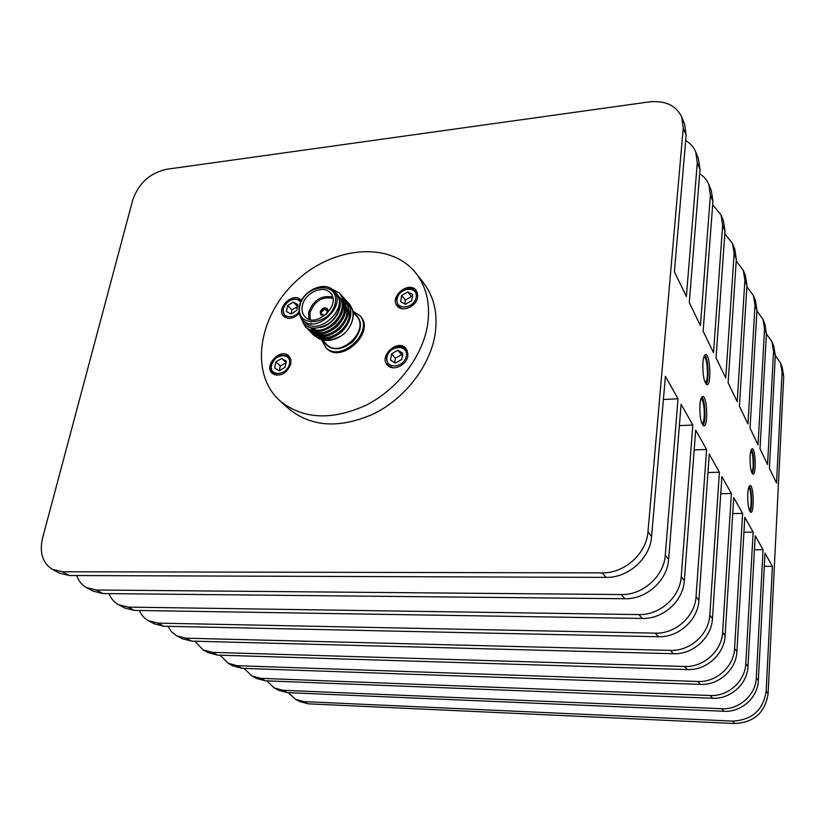 <?xml version="1.0" encoding="UTF-8"?>
<svg xmlns="http://www.w3.org/2000/svg" width="825" height="825" viewBox="0 0 825 825"><rect width="100%" height="100%" fill="white"/><g stroke="black" fill="none" stroke-linecap="round" stroke-linejoin="round"><path stroke-width="1.24" d="M686.153 135.207L683.234 128.009L681.687 116.954L684.595 124.193L686.153 135.207L674.396 271.745L686.379 296.536L697.29 162.752L695.733 151.924L698.445 158.678L700.012 169.465L689.288 302.558L700.425 325.597L710.397 195.143L708.83 184.532L711.367 190.843L712.934 201.403L703.137 331.207L713.522 352.688L722.638 225.411L721.081 215.016L723.453 220.925L725.01 231.268L716.048 357.926L725.752 377.994L734.116 253.76L732.548 243.592L734.776 249.129L736.333 259.256L728.124 382.893L737.21 401.682L744.882 280.376L743.325 270.404L745.418 275.612L746.965 285.543L739.427 406.271L747.955 423.906L755.009 305.405L753.462 295.639L755.432 300.537L756.979 310.272L750.038 428.227L758.051 444.809L764.548 328.989L763.012 319.409L764.868 324.039L766.404 333.578L760.021 448.862L767.57 464.485L773.551 351.244L772.025 341.859L773.778 346.232L775.304 355.575L769.416 468.311L776.542 483.048L782.069 372.281L780.553 363.082L782.213 367.218L783.719 376.386L768.096 693.712C765.188 712.522 754.091 722.463 734.797 723.515L308.117 703.808L299.661 701.518L295.515 699.301L304.012 701.601L308.117 703.808M751.503 472.003C754.112 471.673 753.431 451.223 750.802 451.058M704.983 382.253L705.138 382.264C708.943 382.676 707.685 356.503 703.942 357.225L703.756 357.256M749.234 510.087C752.122 510.128 751.503 487.709 748.615 487.864M701.827 423.369L701.962 423.38C705.684 423.823 704.653 398.506 700.972 399.166L700.817 399.187M752.225 473.612C754.483 470.394 753.885 452.482 751.42 449.419M706.148 384.275C709.407 380.923 708.293 358.081 704.725 355.101M750.018 511.778C752.503 508.561 751.967 489.256 749.306 486.142M702.972 425.38C706.179 422.08 705.262 400.073 701.786 397.073M721.762 708.716C739.138 709.84 755.793 694.939 756.298 677.789L758.33 680.542C757.845 697.599 741.293 712.398 724.02 711.274L721.762 708.716L282.954 690.288L287.286 692.618L278.675 690.298L274.312 687.967L282.954 690.288M724.02 711.274L287.286 692.618M710.16 695.527C728.032 696.62 745.212 681.233 745.79 663.62L747.955 666.548C747.398 684.069 730.321 699.352 712.553 698.249L710.16 695.527L260.731 678.346L265.31 680.8L256.534 678.47L251.924 676.005L260.731 678.346M712.553 698.249L265.31 680.8M697.785 681.481C716.172 682.533 733.93 666.631 734.58 648.502L736.9 651.626C736.261 669.653 718.627 685.441 700.342 684.379L697.785 681.481L237.239 665.723L242.086 668.322L233.155 665.971L228.278 663.362L237.239 665.723M700.342 684.379L242.086 668.322M684.564 666.466C703.508 667.466 721.875 651.018 722.618 632.363L725.092 635.704C724.371 654.246 706.128 670.581 687.297 669.57L684.564 666.466L212.376 652.358L217.501 655.112L208.405 652.74L203.249 649.987L212.376 652.358M687.297 669.57L217.501 655.112M670.416 650.399C689.947 651.337 708.964 634.291 709.799 615.068L712.46 618.657C711.645 637.756 692.752 654.679 673.344 653.72L670.416 650.399L186.007 638.189L191.441 641.107L182.191 638.725L176.715 635.797L186.007 638.189M673.344 653.72L191.441 641.107M655.225 633.146C675.376 634.012 695.104 616.337 696.053 596.516L698.899 600.373C697.981 620.06 678.398 637.612 658.381 636.725L655.225 633.146L157.987 623.133L163.773 626.237L154.347 623.844L148.521 620.73L157.987 623.133M658.381 636.725L163.773 626.237M638.88 614.584C659.701 615.368 680.182 597.001 681.244 576.562L684.317 580.697C683.275 601.012 662.949 619.245 642.273 618.441L638.88 614.584L128.174 607.107L134.341 610.417L124.73 608.015L118.532 604.704L128.174 607.107M642.273 618.441L134.341 610.417M621.246 594.557C642.768 595.248 664.063 576.128 665.28 555.019L668.601 559.494C667.415 580.47 646.284 599.424 624.917 598.723L621.246 594.557L96.381 590.019L102.96 593.557L93.173 591.143L86.563 587.606L96.381 590.019M624.917 598.723L102.96 593.557M695.733 151.924C693.753 147.118 690.412 143.333 685.688 140.57M708.83 184.532C706.994 180.046 703.931 176.437 699.662 173.714M721.081 215.016L712.676 204.713M732.548 243.592L724.835 233.774M743.325 270.404L736.22 261.071M753.462 295.639L746.893 286.749M763.012 319.409L756.938 310.963M772.025 341.859L766.394 333.816M780.553 363.082L775.314 355.431M750.08 456.369C749.904 466.496 750.894 472.436 753.05 474.21C756.432 474.736 755.556 448.13 752.214 448.769C751.132 449.017 750.42 451.553 750.08 456.369M702.89 362.711C702.622 375.107 704.014 382.449 707.066 384.739C711.635 385.234 710.129 353.677 705.623 354.533C704.251 354.812 703.343 357.534 702.89 362.711M76.777 575.561C78.633 581.027 81.902 585.038 86.563 587.606M109.065 593.618C111.004 598.61 114.159 602.302 118.532 604.704M139.384 610.5C141.364 615.068 144.406 618.482 148.521 620.73M167.908 626.33L171.6 631.847L176.715 635.797M194.782 641.2L203.249 649.987M220.141 655.194L228.278 663.362M244.118 668.394L251.924 676.005M266.805 680.862L274.312 687.967M747.77 493.855C747.574 504.395 748.595 510.562 750.843 512.356C754.442 512.933 753.679 484.904 750.121 485.533C748.925 485.812 748.141 488.586 747.77 493.855M699.909 404.827C699.621 416.718 700.951 423.73 703.89 425.865C708.397 426.401 707.138 395.711 702.694 396.505C701.302 396.784 700.373 399.558 699.909 404.827M288.327 692.66L295.515 699.301M734.797 723.515L732.672 721.102L304.012 701.601M732.672 721.102C752.07 720.029 763.238 710.036 766.167 691.123L772.396 566.28L764.301 566.28M772.396 566.28L764.992 553.132L758.33 680.542M756.298 677.789L763.063 549.718L754.432 549.759M763.063 549.718L755.205 535.765L747.955 666.548M745.79 663.62L753.153 532.135L743.923 532.228M753.153 532.135L744.8 517.296L736.9 651.626M734.58 648.502L742.624 513.428L732.724 513.583M742.624 513.428L733.714 497.63L725.092 635.704M722.618 632.363L731.393 493.505L720.761 493.732M731.393 493.505L721.896 476.633L712.46 618.657M709.799 615.068L719.41 472.23L707.943 472.55M719.41 472.23L709.242 454.183L698.899 600.373M696.053 596.516L706.582 449.47L694.186 449.893M706.582 449.47L695.681 430.114L684.317 580.697M681.244 576.562L692.825 425.04L679.377 425.607M692.825 425.04L681.099 404.229L668.601 559.494M665.28 555.019L678.026 398.784L663.393 399.506M678.026 398.784L665.383 376.334L651.585 536.539C650.244 558.226 628.248 577.974 606.127 577.387L69.424 575.53L59.462 573.127L52.387 569.343L62.391 571.756L69.424 575.53M681.687 116.954C676.015 105.301 665.156 100.279 649.12 101.908L166.32 169.311C149.861 173.126 138.682 183.294 132.794 199.794L42.601 537.952C39.26 552.637 42.518 563.104 52.387 569.343M683.234 128.009L647.986 531.692L651.585 536.539M606.127 577.387L602.157 572.87C624.432 573.437 646.614 553.523 647.986 531.692M602.157 572.87L62.391 571.756M415.924 273.23L423.421 282.738C434.136 296.639 438.023 313.809 435.095 334.238C430.145 365.527 405.57 397.815 374.406 413.511C340.302 428.794 311.86 427.288 289.07 409.014L280.046 400.94C249.274 373.529 258.194 316.284 295.762 281.511C332.784 246.18 390.472 240.818 415.924 273.23C426.69 287.203 430.567 304.497 427.546 325.102C422.472 356.658 397.578 389.307 366.083 405.219C331.629 420.729 302.95 419.306 280.046 400.94M290.854 363.877C286.502 374.003 280.294 377.169 272.24 373.385C263.185 365.805 280.706 347.397 288.812 355.957L290.802 359.432L290.854 363.877M407.859 355.905C406.715 365.341 392.731 371.632 387.43 365.145C378.366 356.153 397.98 338.446 405.983 348.408L407.859 355.905M417.698 297.124C416.584 306.477 402.208 312.706 397.268 306.034C388.936 297.021 408.87 280.418 416.14 290.338L417.698 297.124M299.289 313.304C293.659 318.79 288.482 319.811 283.738 316.346C275.333 308.663 293.215 291.297 300.682 299.898L301.362 300.743M352.718 310.973L360.226 316.027C376.231 331.939 341.096 364.949 326.205 347.995L321.554 339.817M359.401 315.109C375.416 331.031 340.251 364.083 325.349 347.119M323.101 340.766C329.856 351.027 339.673 351.429 352.584 341.973C362.814 329.68 363.021 319.853 353.203 312.469M352.914 312.149L356.452 316.058C370.59 330.062 339.58 359.215 326.483 344.231L318.368 335.919C323.957 340.849 330.99 341.055 339.488 336.548M314.872 328.422L315.067 329.608M315.573 331.382L316.439 333.321M316.728 333.816L317.439 334.847M317.718 335.198L318.368 335.919M325.174 308.354L324.689 307.838L324.782 308.963L321.327 312.283L321.863 314.459L323.575 315.14L323.153 315.645M324.689 307.838L320.234 312.077L320.884 314.81L323.369 315.635L326.308 314.304M323.214 315.356C319.358 313.325 319.832 310.932 324.617 308.179M347.851 302.445L349.109 303.683C354.028 309.932 354.358 317.357 350.109 325.957C353.069 320.471 353.946 315.222 352.739 310.2L349.253 303.837M350.109 325.957C341.406 342.932 315.996 345.768 313.149 330.485M300.599 316.986C304.745 329 313.943 331.279 328.206 323.843C340.075 315.82 343.87 298.794 334.96 292.019M333.609 290.812C325.246 280.149 301.888 290.606 299.362 306.415C298.351 311.922 299.465 316.408 302.703 319.873L304.972 322.204C318.213 337.373 350.109 307.395 335.796 293.236L333.609 290.812C347.954 304.992 315.954 335.063 302.703 319.873C299.537 316.46 298.464 312.067 299.465 306.683M339.756 293.287L339.91 293.452C346.283 302.692 344.664 312.757 335.032 323.627C324.05 332.64 314.428 333.95 306.168 327.566L306.013 327.412M342.148 295.948L342.293 296.103C348.676 305.322 347.067 315.356 337.477 326.205C326.535 335.187 316.934 336.497 308.674 330.124L308.519 329.959M344.53 298.588L344.675 298.753C351.048 307.962 349.449 317.976 339.89 328.783C328.969 337.734 319.388 339.023 311.149 332.65L311.004 332.496M346.902 301.218L347.047 301.383C353.399 310.582 351.821 320.564 342.293 331.341C331.413 340.251 321.853 341.529 313.624 335.167L313.469 335.012M330.361 288.245L339.601 293.112C345.995 302.352 344.376 312.417 334.754 323.307C323.771 332.32 314.139 333.64 305.869 327.267L303.095 323.029M340.725 294.525L342.014 295.783C348.387 305.013 346.768 315.057 337.177 325.906C326.226 334.888 316.614 336.188 308.364 329.804L307.209 328.453M343.118 297.186L344.396 298.433C350.759 307.642 349.161 317.656 339.601 328.474C328.68 337.425 319.1 338.714 310.86 332.351L309.695 330.99M345.489 299.815L346.758 301.053C353.121 310.252 351.532 320.244 342.004 331.021C331.124 339.952 321.564 341.23 313.325 334.868L312.17 333.517M302.332 305.92C301.517 310.313 302.393 313.892 304.961 316.687C315.82 329.185 342.097 304.487 330.289 292.875C323.276 284.243 304.373 293.143 302.332 305.92M333.877 292.937L336.982 294.793M338.384 296.154L338.467 296.196C352.028 309.581 325.782 338.302 311.221 328.082M339.921 297.897L340.869 298.836C355.616 313.675 324.008 343.478 311.479 328.866M308.416 316.831L310.396 311.128M345.974 306.127C352.853 322.843 324.421 343.953 313.954 331.392L314.573 332.032C321.265 339.622 338.559 334.579 344.767 321.874M348.356 308.787C355.162 325.483 326.844 346.428 316.408 333.919L315.892 333.187M339.807 300.321C342.715 310.808 331.908 325.679 320.234 327.628M339.075 296.856C353.193 310.901 324.472 340.189 310.767 327.979M338.941 297.351L339.828 297.98M340.178 298.258L341.468 299.496C354.977 312.861 328.897 341.447 314.346 331.279M311.211 323.699L311.2 323.122M347.016 324.679C340.746 337.198 323.668 342.066 317.027 334.537M315.645 332.815L314.263 329.845M314.119 329.361L313.902 328.412M308.911 319.192L308.653 312.5C313.201 300.248 321.173 295.072 332.547 296.969M337.332 314.459L331.382 321.863M326.587 314.036L328.103 311.19L327.412 308.622C324.338 306.993 321.936 308.127 320.183 312.025L320.853 314.789M332.867 298.392C322.028 296.268 314.387 301.104 309.932 312.902L310.303 319.595M327.432 308.653L325.122 308.127C328.979 310.159 328.515 312.551 323.709 315.315L324.081 315.088C327.154 313.871 328.133 312.046 327.02 309.602L325.287 308.921L327.587 311.376M327.515 311.871L324.782 308.963M325.287 308.921L325.122 308.127M290.988 360.35L289.028 356.833C281.315 353.059 275.333 356.049 271.074 365.795L270.992 369.579L272.044 372.271L276.767 375.303M289.441 363.98C287.1 375.767 268.919 376.912 271.497 365.197C273.828 353.554 291.885 352.234 289.441 363.98M285.007 367.331L279.159 370.776L274.622 368.022L275.901 361.866L281.717 358.432L286.275 361.144L285.007 367.331L279.159 370.776L274.622 368.022L275.901 361.866L281.717 358.432L286.275 361.144L285.007 367.331M279.293 370.745L280.273 365.97L286.296 362.701M280.273 365.97L275.901 361.866M286.058 362.557L281.717 358.432M408.014 353.935L406.096 349.295C401.063 342.891 387.554 348.862 386.389 357.957L388.297 365.351L392.71 367.744M406.323 356.008C404.343 368.228 384.698 369.476 386.956 357.328C388.926 345.262 408.427 343.839 406.323 356.008M401.682 359.494L395.515 363.082L390.462 360.247L391.566 353.863L397.702 350.285L402.765 353.09L401.682 359.494L395.515 363.082L390.462 360.247L391.566 353.863L397.702 350.285L402.765 353.09L401.682 359.494M394.67 362.763L395.464 358.174L401.569 354.616L402.775 355.297M395.464 358.174L391.566 353.863M401.569 354.616L397.702 350.285M300.877 300.785L300.877 300.785C293.267 296.856 287.275 299.743 282.892 309.447L284.625 316.563L287.843 318.337M299.042 311.654C293.473 319.729 281.562 317.78 283.253 309.158C284.512 300.62 297.495 295.597 300.558 302.517M296.649 310.582L290.905 314.005L286.409 311.458L287.647 305.518L293.36 302.094L297.877 304.621L296.649 310.582L290.905 314.005L286.409 311.458L287.647 305.518L293.36 302.094L297.877 304.621L296.649 310.582M291.029 313.974L291.885 309.849L297.877 306.622M291.885 309.849L287.647 305.518M297.577 306.457L293.36 302.094M417.842 295.443L416.233 291.235C411.541 284.677 397.681 290.596 396.547 299.588L398.135 306.292L401.94 308.674M416.192 297.258C414.284 309.035 394.938 310.623 397.114 298.918C399.011 287.286 418.213 285.532 416.192 297.258M411.623 300.702L405.56 304.27L400.579 301.651L401.641 295.494L407.674 291.937L412.675 294.525L411.623 300.702L405.56 304.27L400.579 301.651L401.641 295.494L407.674 291.937L412.675 294.525L411.623 300.702M404.735 304.002L405.405 300.052L411.407 296.515L412.655 297.155M405.405 300.052L401.641 295.494M411.407 296.515L407.674 291.937M700.012 169.465L697.29 162.752M712.934 201.403L710.397 195.143M725.01 231.268L722.638 225.411M736.333 259.256L734.116 253.76M746.965 285.543L744.882 280.376M756.979 310.272L755.009 305.405M766.404 333.578L764.548 328.989M775.304 355.575L773.551 351.244M783.719 376.386L782.069 372.281M766.167 691.123L768.096 693.712M299.846 306.137C294.938 328.567 330.99 325.741 335.28 303.043C339.663 280.552 304.126 283.986 299.846 306.137M340.869 298.836L341.468 299.496M273.127 373.56L274.436 374.767M289.028 356.833L290.317 358.06M388.297 365.351L389.668 366.826M406.096 349.295L407.426 350.8M284.625 316.563L285.811 317.759M398.135 306.292L399.352 307.746M416.233 291.235L417.419 292.71"/></g></svg>
